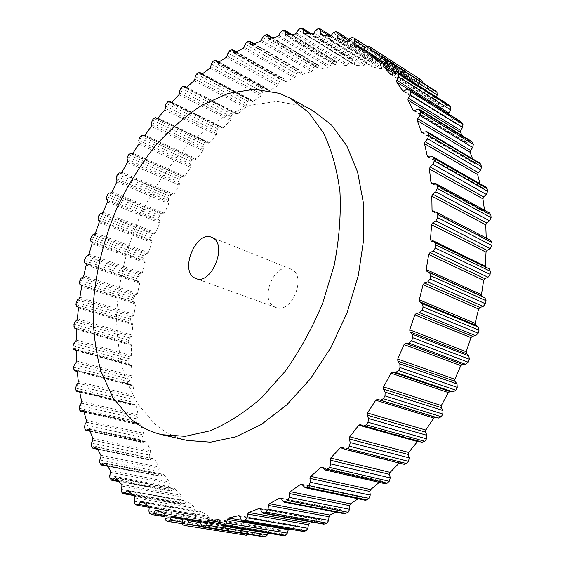 <?xml version="1.0" encoding="UTF-8"?>
<svg xmlns="http://www.w3.org/2000/svg" width="565" height="565" viewBox="0 0 565 565"><rect width="100%" height="100%" fill="white"/><g stroke="black" fill="none" stroke-linecap="round" stroke-linejoin="round"><path stroke-width="0.42" stroke-dasharray="2.83 2.12" d="M110.98 192.863L163.32 213.994L161.632 214.064L160.029 215.512L159.09 217.553L158.984 219.863L159.909 221.459L159.853 222.822L155.728 232.632L154.81 233.585L153.087 233.896L151.547 235.513L150.735 237.611L150.791 239.85L151.858 241.255L151.9 242.576L148.383 252.626L147.507 253.671L145.763 254.215L144.294 255.994L143.623 258.134L143.835 260.296L145.036 261.496L145.177 262.767L142.288 272.994L141.462 274.131L139.703 274.908L138.326 276.843L137.789 279.011L138.164 281.073L139.484 282.062L139.717 283.277L137.486 293.609L136.723 294.831L134.964 295.841L133.686 297.917L133.284 300.1L133.736 301.993L135.303 302.861L135.586 303.97L134.025 314.345L133.326 315.644L131.581 316.88L130.416 319.091L130.155 321.28L130.635 322.982L132.514 323.717L132.81 324.72L131.942 335.073L131.313 336.443L129.604 337.905L128.552 340.229L128.947 343.923L131.129 344.495L131.433 345.385L131.285 355.639L130.734 357.08L129.074 358.754L128.149 361.19L128.191 363.344L128.7 364.672L131.009 364.955L131.504 365.823L132.097 375.909L131.624 377.406L130.021 379.299L129.244 381.827L129.442 383.939L129.943 385.083L132.549 385.118L133.058 385.888L134.399 395.726L134.018 397.266L132.493 399.37L131.864 401.976L132.704 404.992L135.607 404.745L136.116 405.416L138.227 414.929L137.945 416.504L136.511 418.806L136.052 421.476L136.575 423.453L137.429 424.449L140.459 423.792L143.609 433.334L143.432 434.937L142.112 437.43L141.829 440.142L142.521 442.021L143.355 442.868L145.961 441.766L146.893 442.183L150.565 450.764L150.502 452.381L149.308 455.058L149.216 457.791L150.876 460.249L154.45 458.808L159.097 467.022L159.153 468.639L158.108 471.478L158.214 474.219L159.238 475.836L159.994 476.394L162.897 474.529L163.956 474.649L169.203 481.91L169.38 483.513L168.511 486.5L168.829 489.212L170.694 491.098L174.451 488.534L180.864 495.215L181.167 496.783L180.489 499.898L181.026 502.553L182.375 503.832L182.968 504.135L184.324 503.514L186.104 501.416L187.262 501.204L194.099 506.77L194.473 508.239L194 511.452L194.628 513.91L196.754 515.294L198.28 514.482L200.9 511.615L208.655 516.198L209.227 517.653L208.994 520.937L209.679 523.176L211.642 524.242L213.69 523.317L215.265 520.683L216.48 520.111L224.912 523.614L225.364 528.141L226.593 530.45L228.571 531.079L230.442 529.793L231.883 526.919L233.02 526.149L241.855 528.247L242.71 529.504L242.992 532.837L243.748 534.596L245.895 535.196M163.32 213.994L164.274 213.146L168.984 203.633L169.14 202.235L168.356 200.462L168.638 198.096L169.691 196.126L171.35 194.861L172.989 195.024L173.978 194.282L179.239 185.129L179.493 183.71L178.872 181.768L179.317 179.366L180.489 177.474L182.191 176.4L183.766 176.803L184.776 176.174L190.575 167.445L190.928 166.004L190.469 163.907L191.083 161.484L192.361 159.683L194.092 158.814L195.596 159.45L196.627 158.949L202.92 150.707L203.379 149.259L203.089 147.02L203.873 144.584L205.257 142.896L206.917 142.182L208.471 143.136L209.46 142.726L216.226 135.035L216.776 133.601L216.678 131.221L217.624 128.799L219.1 127.231L220.647 126.659L222.292 127.98L223.21 127.648L230.407 120.585L231.064 119.159L231.149 116.665L232.272 114.264L233.832 112.838L235.259 112.393L236.926 114.088L237.809 113.855L245.401 107.484L246.149 106.086L246.432 103.487L247.724 101.135L250.662 99.532L252.343 101.636L253.169 101.481L261.108 95.873L261.955 94.517L262.45 91.834L263.897 89.545L265.606 88.437L266.899 88.274L268.446 90.767L269.201 90.675L277.436 85.908L278.383 84.602L279.082 81.854L280.699 79.651L283.475 78.599L284.838 81.268L285.805 81.593L294.28 77.737L295.318 76.494L296.237 73.697L298.002 71.607L299.817 70.886L300.863 70.915L302.36 74.396L311.506 71.501L312.629 70.343L313.766 67.525L315.687 65.568L317.53 65.067L318.448 65.159L319.352 68.527L320.221 69.156L328.978 67.355L330.179 66.289L331.542 63.478L333.597 61.684L336.231 61.557L337.46 66.084L346.529 65.441L347.814 64.481L349.403 61.712L351.585 60.109L353.443 60.081L354.064 60.25L354.665 61.649L354.573 64.417L355.095 65.335L363.994 65.886L365.343 65.06L367.158 62.355L369.454 60.971L371.29 61.204L372.356 63.026L372.017 65.943L372.377 66.945L381.177 68.824L382.583 68.139L384.617 65.54L387.004 64.396L387.901 64.643L389.101 65.039L389.68 66.981L389.08 70.011L389.433 71.176L397.859 74.34L399.307 73.817L401.553 71.36L403.848 70.427L405.889 71.352L406.426 73.598L405.557 76.706L405.889 78.062L413.82 82.518L415.296 82.172L417.747 79.898L420.254 79.319M379.32 59.424L421.2 86.099L422.465 82.575M421.2 86.099L421.455 87.617L429.11 93.557L430.311 93.239L432.938 91.184L435.114 90.711M394.758 72.214L435.763 98.211L436.342 96.94M435.763 98.211L435.876 99.85L442.783 107.138L444.083 107.018L446.873 105.231L449.069 105.034M448.723 114.074L455.192 123.481L456.372 123.453L459.296 121.976L461.28 121.934M413.792 110.542L465.496 141.977L462.276 135.628M465.496 141.977L466.916 142.451L469.939 141.314L471.697 141.398M422.394 132.563L474.127 163.137L472.601 158.822M474.127 163.137L475.476 163.836L478.569 163.073L480.059 163.257M428.821 156.95L480.575 186.457L479.96 183.71M480.575 186.457L481.281 187.312L486.161 187.255M433.073 183.505L484.657 211.642L484.495 210.201M484.657 211.642L485.399 212.701L489.594 213.005M435.453 212.066L486.218 238.027M486.225 238.359L486.988 239.631L490.702 240.358M485.243 266.878L485.928 267.676L489.135 268.771M360.477 424.612L419.075 440.997L421.878 442.254L363.281 425.897M419.075 440.997L417.825 441.138M342.023 447.438L401.178 462.431L404.349 464.359M401.178 462.431L399.222 463.06M322.431 467.516L382.081 481.267L385.274 483.753M382.081 481.267L380.471 481.331L379.27 482.376M302.07 484.586L362.137 497.264L365.273 500.286M362.137 497.264L360.583 497.087L358.132 498.796M281.285 498.492L341.684 510.266L343.449 512.914L344.699 513.804M341.684 510.266L340.215 509.863L335.97 512.123M260.43 509.136L321.061 520.181L322.523 523.063L323.907 524.193M321.061 520.181L319.691 519.567L312.678 522.187M239.814 516.502L300.58 526.997L301.738 530.062L303.207 531.446M300.58 526.997L299.33 526.192L289.294 528.36L288.475 528.953M219.736 520.633L280.53 530.754L281.391 533.953L282.896 535.585M280.53 530.754L279.407 529.772L269.689 530.457L268.516 531.58L268.001 533.169M200.434 521.65L261.171 531.545L261.729 534.829L263.064 536.672M261.171 531.545L260.274 530.422L250.888 529.673L249.688 530.613L248.106 534.313M291.618 269.42L290.544 268.905C274.986 261.694 258.996 298.532 274.124 306.633L275.854 307.459C291.491 314.38 307.148 276.666 291.618 269.42M312.939 110.705L302.098 105.803L276.836 101.418L250.507 105.224L224.369 116.454C207.376 127.238 191.493 140.826 176.725 157.232C162.819 174.903 150.714 194.254 140.417 215.286C126.419 247.604 118.17 282.02 116.574 315.567C116.729 337.623 119.589 358.309 125.155 377.632L137.267 403.339L154.457 423.616C163.963 431.935 174.924 437.557 187.319 440.474M121.673 492.122L181.026 502.553M121.207 489.354L180.489 499.898M121.948 486.098L181.167 496.783M121.687 484.459L180.864 495.215M115.896 477.806L174.846 488.774M116.143 478.11L173.73 488.817M118.396 480.787L171.887 490.639M111.093 479.84L170.016 490.674M109.956 478.329L168.829 489.212M109.709 475.511L168.511 486.5M110.634 472.382L169.38 483.513M110.5 470.716L169.203 481.91M105.5 463.208L163.956 474.649M105.563 463.314L162.897 474.529M107.011 465.588L161.018 476.076M100.824 464.501L159.238 475.836M99.857 462.827L158.214 474.219M99.814 459.981L158.108 471.478M100.909 457.007L159.153 468.639M100.895 455.319L159.097 467.022M96.693 447.077L154.633 459.055M96.65 447L153.638 458.78M97.583 448.921L151.745 460.044M92.194 447.657L150.071 459.55M91.389 445.834L149.216 457.791M91.551 442.988L149.308 455.058M92.78 440.184L150.502 452.381M92.886 438.504L150.565 450.764M89.475 429.626L146.893 442.183M89.348 429.379L145.961 441.766M89.962 430.968L144.075 442.748M85.188 429.52L142.521 442.021M84.552 427.578L141.829 440.142M84.898 424.753L142.112 437.43M86.254 422.14L143.432 434.937M86.466 420.473L143.609 433.334M83.846 411.066L140.72 424.237M83.648 410.649L139.866 423.693M84.072 411.942L138.001 424.4M79.792 410.303L136.575 423.453M79.326 408.262L136.052 421.476M79.842 405.479L136.511 418.806M81.304 403.064L137.945 416.504M81.614 401.425L138.227 414.929M79.778 391.58L136.116 405.416M79.51 391.015L135.346 404.745M79.849 392.025L133.517 405.19M75.993 390.203L132.224 404.032M75.689 388.077L131.864 401.976M76.36 385.365L132.493 399.37M77.906 383.155L134.018 397.266M78.316 381.552L134.399 395.726M77.243 371.367L133.058 385.888M76.925 370.647L132.365 385.104M77.243 371.403L130.593 385.288M73.747 369.404L129.442 383.939M73.598 367.215L129.244 381.827M74.425 364.58L130.021 379.299M76.042 362.589L131.624 377.406M76.536 361.035L132.097 375.909M76.204 350.59L131.504 365.823M75.837 349.735L130.903 364.934M76.162 350.244L129.194 364.863M73.012 348.075L128.191 363.344M73.026 345.844L128.149 361.19M73.987 343.308L129.074 358.754M75.654 341.535L130.734 357.08M76.233 340.038L131.285 355.639M76.621 329.409L131.433 345.385M76.226 328.427L130.918 344.403M76.487 328.668L129.293 344.085M73.761 326.386L128.446 342.411M73.923 324.126L128.552 340.229M75.011 321.697L129.604 337.905M76.72 320.157L131.313 336.443M77.37 318.724L131.942 335.073M78.464 307.989L132.81 324.72M78.069 306.894L132.387 323.646M76.586 306.35L130.854 323.102M75.943 304.486L130.155 321.28M76.254 302.211L130.416 319.091M77.447 299.902L131.581 316.88M79.185 298.595L133.326 315.644M79.898 297.232L134.025 314.345M81.678 286.469L135.586 303.97M81.381 285.29L135.254 302.826M79.997 284.513L133.82 302.049M79.517 282.514L133.284 300.1M79.962 280.24L133.686 297.917M81.261 278.072L134.964 295.841M83.006 276.991L136.723 294.831M83.782 275.713L137.486 293.609M86.219 264.985L139.717 283.277M86.021 263.735L139.484 282.062M84.75 262.732L138.164 281.073M84.425 260.613L137.789 279.011M85.011 258.36L138.326 276.843M86.403 256.326L139.703 274.908M88.147 255.486L141.462 274.131M88.98 254.292L142.288 272.994M92.046 243.67L145.177 262.767M91.94 242.357L145.036 261.496M90.796 241.142L143.835 260.296M90.64 238.917L143.623 258.134M91.353 236.693L144.294 255.994M92.822 234.814L145.763 254.215M94.553 234.214L147.507 253.671M95.429 233.112L148.383 252.626M99.115 222.652L151.9 242.576M99.108 221.289L151.858 241.255M98.091 219.863L150.791 239.85M98.091 217.553L150.735 237.611M98.939 215.364L151.547 235.513M100.478 213.655L153.087 233.896M102.18 213.295L154.81 233.585M103.098 212.292L155.728 232.632M107.378 202.065L159.853 222.822M107.463 200.653L159.909 221.459M106.587 199.028L158.984 219.863M106.757 196.641L159.09 217.553M107.717 194.515L160.029 215.512M109.32 192.983L161.632 214.064M111.934 191.966L164.274 213.146M116.778 182.022L168.984 203.633M116.962 180.574L169.14 202.235M116.235 178.773L168.356 200.462M116.567 176.322L168.638 198.096M117.647 174.26L169.691 196.126M119.3 172.911L171.35 194.861M120.903 173.038L172.989 195.024M121.892 172.247L173.978 194.282M127.273 162.663L179.239 185.129M127.556 161.187L179.493 183.71M126.984 159.203L178.872 181.768M127.478 156.71L179.317 179.366M128.672 154.732L180.489 177.474M130.367 153.581L182.191 176.4M131.899 153.948L183.766 176.803M132.909 153.277L184.776 176.174M138.806 144.11L190.575 167.445M139.181 142.62L190.928 166.004M138.785 140.466L190.469 163.907M139.442 137.945L191.083 161.484M140.734 136.059L192.361 159.683M142.458 135.113L194.092 158.814M143.92 135.727L195.596 159.45M144.944 135.176L196.627 158.949M151.321 126.496L202.92 150.707M151.801 124.992L203.379 149.259M151.568 122.69L203.089 147.02M152.395 120.154L203.873 144.584M153.786 118.375L205.257 142.896M206.931 142.189L157.381 118.516L207.009 142.232M156.985 118.544L208.421 143.107M157.925 118.085L209.46 142.726M164.754 109.956L216.226 135.035M165.333 108.452L216.776 133.601M165.284 106.008L216.678 131.221M166.272 103.473L217.624 128.799M167.763 101.82L219.1 127.231M171.569 102.336L220.859 126.786M170.976 102.519L222.165 127.895M171.795 102.131L223.21 127.648M179.041 94.623L230.407 120.585M179.719 93.14L231.064 119.159M179.861 90.562L231.149 116.665M181.019 88.048L232.272 114.264M182.587 86.53L233.832 112.838M186.549 87.406L235.584 112.626M185.786 87.78L236.77 113.968M186.485 87.462L237.809 113.855M194.113 80.654L245.401 107.484M194.883 79.192L246.149 106.086M195.222 76.501L246.432 103.487M196.542 74.029L247.724 101.135M198.188 72.666L249.363 99.857M202.298 73.916L251.093 99.878M201.352 74.467L252.145 101.453M201.91 74.227L253.169 101.481M209.869 68.196L261.108 95.873M210.738 66.769L261.955 94.517M211.275 63.979L262.45 91.834M212.758 61.571L263.897 89.545M214.474 60.377L265.606 88.437M218.782 62.051L267.302 88.705M217.567 62.743L268.206 90.506M217.977 62.581L269.201 90.675M226.219 57.397L277.436 85.908M227.187 56.02L278.383 84.602M227.935 53.152L279.082 81.854M229.574 50.829L280.699 79.651M231.346 49.826L282.465 78.733M235.909 51.973L284.103 79.248M234.348 52.764L284.838 81.268M234.588 52.672L285.805 81.593M243.063 48.421L294.28 77.737M244.115 47.107L295.318 76.494M245.083 44.19L296.237 73.697M246.877 41.972L298.002 71.607M248.692 41.167L299.817 70.886M253.593 43.879L301.378 71.663M251.566 44.692L301.936 73.888M251.63 44.663L302.854 74.368M260.267 41.429L311.506 71.501M261.404 40.186L312.629 70.343M262.591 37.241L313.766 67.525M264.533 35.157L315.687 65.568M266.376 34.578L317.53 65.067M271.786 37.968L318.999 66.105M269.102 38.681L319.352 68.527M268.961 38.724L320.221 69.156M277.69 36.577L328.978 67.355M278.912 35.433L330.179 66.289M280.325 32.48L331.542 63.478M282.408 30.559L333.597 61.684M284.259 30.22L335.462 61.416M290.452 34.479L336.818 62.715M286.872 34.945L336.959 65.321M286.441 35.002L337.757 66.112M295.184 34.027L346.529 65.441M296.484 32.996L347.814 64.481M298.122 30.072L349.403 61.712M300.326 28.342L351.585 60.109M302.176 28.25L353.443 60.081M309.712 33.766L354.665 61.649M304.761 33.66L354.573 64.417M303.906 33.66L355.286 65.363M312.572 33.928L363.994 65.886M313.935 33.024L365.343 65.06M315.793 30.164L367.158 62.355M318.109 28.646L369.454 60.971M319.938 28.829L371.29 61.204M330.045 36.407L372.356 63.026M322.735 35.079L372.017 65.943M321.167 34.839L372.632 67.037M329.656 36.414L381.177 68.824M331.069 35.659L382.583 68.139M333.152 32.897L384.617 65.54M335.561 31.633L387.004 64.396M337.34 32.099L388.798 64.904M348.096 40.532L389.68 66.981M341.218 39.727L389.08 70.011M338.018 38.667L389.596 71.254M346.218 41.605L397.859 74.34M347.68 41.012L399.307 73.817M349.975 38.385L401.553 71.36M352.454 37.403L404.017 70.491M354.163 38.166L405.741 71.275M365.407 47.34L406.426 73.598M362.942 49.586L405.557 76.706M354.234 45.242L405.945 78.097M362.038 49.593L413.82 82.518M363.528 49.183L415.296 82.172M366.021 46.74L417.747 79.898M382.406 57.34L422.352 82.942M378.359 60.229L421.455 87.617M377.053 60.554L428.814 93.395M378.366 60.222L430.311 93.239M381.043 58.004L432.938 91.184M393.523 73.062L435.876 99.85M390.867 74.403L442.593 106.976M391.948 74.142L444.083 107.018M394.78 72.193L446.873 105.231M407.753 88.988L448.949 114.759M403.198 91.099L454.91 123.198M403.996 90.909L456.372 123.453M406.97 89.277L459.296 121.976M414.272 110.429L466.916 142.451M417.344 109.151L469.939 141.314M422.521 132.535L475.476 163.836M425.657 131.652L478.569 163.073M428.524 156.992L481.839 187.375M431.674 156.54L484.954 187.029M432.077 183.498L485.808 212.786M435.205 183.505L488.902 212.864M433.044 211.691L487.242 239.701M436.102 212.172L490.272 240.231M431.328 241.128L486.041 267.718M434.259 242.088L488.951 268.7M344.594 449.161L403.763 464.098M343.845 448.659L399.526 462.735M324.741 469.635L384.419 483.308M323.095 468.117L380.471 481.331M304.09 487.058L364.192 499.637M302.226 484.777L360.583 497.087M283.009 501.261L343.449 512.914M281.186 498.351L340.215 509.863M261.835 512.151L322.523 523.063M260.126 508.698L319.691 519.567M240.909 519.715L301.738 530.062M239.327 515.796L299.33 526.192M241.114 520.174L289.294 528.36M220.52 523.988L281.391 533.953M219.086 519.694L279.407 529.772M220.117 522.272L269.689 530.457M220.456 523.706L268.516 531.58M200.921 525.09L261.729 534.829M199.664 520.506L260.175 530.415M200.391 521.439L250.888 529.673M200.575 522.653L249.688 530.613M201.288 526.206L248.423 533.713M183.752 525.386L244.461 534.956M182.34 523.176L242.992 532.837M182.135 519.687L242.71 529.504M181.309 518.373L241.855 528.247M172.664 516.276L233.098 526.163M181.859 518.776L231.883 526.919M182.276 522.081L230.442 529.793M167.883 521.424L228.387 531.036M166.117 520.824L226.593 530.45M164.945 518.423L225.364 528.141M165.008 514.934L225.35 524.814M164.33 513.514L224.63 523.444M156.328 510.103L216.48 520.111M159.097 511.374L215.265 520.683M165.001 515.365L213.69 523.317M151.441 514.468L211.642 524.242M149.824 513.606L209.989 523.402M148.892 511.043L208.994 520.937M149.202 507.603L209.227 517.653M148.666 506.085L208.655 516.198M141.363 501.487L201.168 511.721M142.585 502.313L199.975 512.109M148.729 506.134L198.28 514.482M136.447 505.061L196.274 515.096M134.979 503.959L194.77 514.03M134.286 501.275L194 511.452M134.823 497.913L194.473 508.239M134.421 496.324L194.035 506.713M127.859 490.639L187.262 501.204M128.446 491.183L186.104 501.416M132.012 494.333L184.324 503.514M122.972 493.443L182.375 503.832M275.854 307.459L195.956 278.566M156.936 118.523L208.464 143.129M171.591 102.314L220.696 126.68M170.863 102.484L222.271 127.965M186.598 87.356L235.33 112.428M185.61 87.723L236.926 114.088M202.404 73.838L250.761 99.574M201.091 74.41L252.343 101.636M218.966 61.931L266.899 88.274M217.228 62.694L268.446 90.767M236.212 51.818L283.637 78.669M233.91 52.722L285.12 81.614M254.081 43.689L300.863 70.915M251.022 44.663L302.247 74.34M272.535 37.777L318.448 65.159M268.439 38.674L319.691 69.1M291.611 34.352L336.231 61.557M286.01 34.924L337.312 66.02M311.583 33.865L354.064 60.25M303.56 33.568L354.933 65.258M331.041 35.694L371.756 61.373M320.913 34.748L372.377 66.945M349.015 39.479L389.101 65.039M337.856 38.59L389.433 71.176M366.706 46.203L405.889 71.352M354.177 45.214L405.889 78.062M376.954 60.497L428.906 93.465M390.634 74.305L442.783 107.138M402.817 90.972L455.192 123.481M413.227 110.408L465.878 142.401M421.631 132.45L474.593 163.73M427.804 156.865L481.126 187.241M431.547 183.371L485.279 212.645M432.705 211.578L486.903 239.588M431.187 241.071L485.9 267.662M360.308 424.548L418.912 440.933M341.677 447.282L400.832 462.283M172.586 516.262L233.02 526.149M182.417 523.748L228.571 531.079M156.152 510.054L216.303 520.061M164.973 516.728L211.988 524.348M141.102 501.381L200.9 511.615M149.209 507.328L196.754 515.294M127.535 490.469L186.93 501.035M133.368 495.47L182.968 504.135M119.123 481.627L170.694 491.098M107.421 466.21L159.994 476.394M97.802 449.366L150.876 460.249M90.075 431.279L143.355 442.868M84.121 412.139L137.429 424.449M79.87 392.145L133.086 405.19M77.25 371.466L130.289 385.266M76.169 350.265L129.011 364.835M76.487 328.675L129.223 344.071M290.544 268.905L211.67 237.314M115.514 477.566L174.451 488.534M105.076 462.89L163.518 474.339M96.234 446.675L154.16 458.653M89.002 429.132L146.399 441.696M83.359 410.473L140.212 423.665M79.291 390.888L135.607 404.745M76.762 370.569L132.549 385.118M75.738 349.693L131.009 364.955M76.183 328.413L130.967 344.41M321.93 467.241L381.573 481.006M301.435 484.184L361.494 496.875M280.558 497.949L340.942 509.736M259.632 508.436L320.242 519.51M238.967 515.647L299.711 526.177M218.867 519.623L279.64 529.779M199.565 520.485L260.274 530.422"/><path stroke-width="0.85" d="M420.254 79.319L368.55 46.062L366.021 46.74L363.528 49.183L362.229 49.671L354.177 45.214L353.874 43.816L354.806 40.553L354.304 38.243L352.454 37.403L349.975 38.385L347.68 41.012L346.303 41.633L337.856 38.59L337.524 37.389L338.188 34.225L337.34 32.099L335.561 31.633L333.152 32.897L331.069 35.659L329.656 36.414L320.913 34.748L320.567 33.716L320.962 30.687L319.938 28.829L318.109 28.646L315.793 30.164L313.935 33.024L312.572 33.928L303.56 33.568L303.363 29.832L302.791 28.405L300.326 28.342L298.122 30.072L296.484 32.996L295.184 34.027L286.441 35.002L285.671 34.211L285.586 31.52L285.028 30.341L284.259 30.22L282.408 30.559L280.325 32.48L278.912 35.433L277.69 36.577L268.566 38.731L267.28 34.642L264.533 35.157L262.591 37.241L261.404 40.186L260.267 41.429L251.63 44.663L250.726 44.204L249.73 41.16L248.692 41.167L246.877 41.972L245.083 44.19L244.115 47.107L243.063 48.421L234.588 52.672L233.642 52.368L232.349 49.649L229.574 50.829L227.935 53.152L227.187 56.02L226.219 57.397L217.977 62.581L217.228 62.694L215.752 60.165L214.474 60.377L212.758 61.571L211.275 63.979L210.738 66.769L209.869 68.196L201.91 74.227L201.091 74.41L199.473 72.285L196.542 74.029L195.222 76.501L194.883 79.192L194.113 80.654L186.485 87.462L185.61 87.723L184.006 86.028L182.587 86.53L181.019 88.048L179.861 90.562L179.719 93.14L179.041 94.623L171.795 102.131L170.891 102.491L169.295 101.177L167.763 101.82L166.272 103.473L165.284 106.008L165.333 108.452L164.754 109.956L157.925 118.085L156.95 118.53L155.453 117.598L153.786 118.375L152.395 120.154L151.568 122.69L151.801 124.992L151.321 126.496L144.944 135.176L143.92 135.727L142.458 135.113L140.734 136.059L139.442 137.945L138.785 140.466L139.181 142.62L138.806 144.11L132.909 153.277L131.899 153.948L130.367 153.581L128.672 154.732L127.478 156.71L126.984 159.203L127.556 161.187L127.273 162.663L121.892 172.247L120.903 173.038L119.3 172.911L117.647 174.26L116.567 176.322L116.235 178.773L116.962 180.574L116.778 182.022L111.934 191.966L110.98 192.863L109.32 192.983L107.717 194.515L106.757 196.641L106.587 199.028L107.463 200.653L107.378 202.065L103.098 212.292L102.18 213.295L100.478 213.655L98.939 215.364L98.091 217.553L98.091 219.863L99.108 221.289L99.115 222.652L95.429 233.112L94.553 234.214L92.822 234.814L91.353 236.693L90.64 238.917L90.796 241.142L91.94 242.357L92.046 243.67L88.98 254.292L88.147 255.486L86.403 256.326L85.011 258.36L84.425 260.613L84.75 262.732L86.021 263.735L86.219 264.985L83.782 275.713L83.006 276.991L81.261 278.072L79.962 280.24L79.517 282.514L79.912 284.463L81.431 285.325L81.678 286.469L79.898 297.232L79.185 298.595L77.447 299.902L76.254 302.211L75.943 304.486L76.374 306.237L78.196 306.964L78.464 307.989L77.37 318.724L76.72 320.157L75.011 321.697L73.923 324.126L74.22 327.947L76.346 328.498L76.621 329.409L76.233 340.038L75.654 341.535L73.987 343.308L73.026 345.844L73.012 348.075L73.485 349.445L75.738 349.693L76.204 350.59L76.536 361.035L76.042 362.589L74.425 364.58L73.598 367.215L74.206 370.584L76.762 370.569L77.243 371.367L78.316 381.552L77.906 383.155L76.36 385.365L75.689 388.077L75.993 390.203L76.805 391.397L79.51 391.015L81.614 401.425L81.304 403.064L79.842 405.479L79.326 408.262L79.792 410.303L80.611 411.334L83.599 410.6L86.466 420.473L86.254 422.14L84.898 424.753L84.552 427.578L85.188 429.52L85.986 430.389L89.263 429.273L92.886 438.504L92.78 440.184L91.551 442.988L91.389 445.834L92.964 448.37L96.516 446.83L100.895 455.319L100.909 457.007L99.814 459.981L99.857 462.827L101.043 464.79L102.569 464.727L104.454 463.095L105.38 463.06L110.5 470.716L110.634 472.382L109.709 475.511L109.956 478.329L111.75 480.278L115.514 477.566L121.687 484.459L121.948 486.098L121.207 489.354L121.673 492.122L122.972 493.443L123.551 493.754L124.907 493.083L127.535 490.469L134.484 496.381L134.823 497.913L134.286 501.275L134.979 503.959L136.914 505.265L138.446 504.397L141.102 501.381L148.666 506.085L149.202 507.603L148.892 511.043L149.52 513.38L151.78 514.581L153.489 513.486L155.114 510.711L156.152 510.054L164.33 513.514L165.008 514.934L164.945 518.423L166.117 520.824L168.059 521.467L169.952 520.104L171.442 517.081L172.586 516.262L181.309 518.373L182.135 519.687L182.34 523.176L183.053 525.012L185.645 525.697L187.714 524.045L189.035 520.782L190.257 519.786L199.565 520.485L200.434 521.65L201.649 526.672L204.587 527.074L206.613 525.09L207.743 521.622L208.944 520.429L218.867 519.623L219.736 520.633L221.226 525.302L222.412 525.697L224.51 525.372L226.473 523.063L227.37 519.419L228.528 518.041L238.585 515.668L239.814 516.502L241.573 520.761L243.028 521.107L245.189 520.443L247.053 517.823L247.689 514.051L248.784 512.49L259.081 508.507L260.084 508.662L262.421 512.949L264.159 513.197L266.362 512.187L268.078 509.284L268.432 505.435L269.441 503.705L279.83 498.083L281.01 498.161L283.009 501.261L284.244 502.186L287.712 500.569L289.259 497.412L289.301 493.527L290.198 491.656L300.516 484.417L301.872 484.396L305.156 487.736L306.746 487.313L308.921 485.618L310.249 482.242L309.966 478.393L310.736 476.394L320.807 467.594L322.34 467.439L325.588 470.087L327.509 469.459L329.614 467.439L330.702 463.893L330.073 460.143L330.695 458.046L340.349 447.777L341.677 447.282L345.18 449.422L347.44 448.554L349.438 446.223L350.251 442.565L349.269 438.977L349.728 436.816L358.782 425.205L360.308 424.548L363.556 425.996L366.162 424.852L368.013 422.253L368.521 418.538L367.186 415.176L367.469 412.987L375.753 400.211L377.441 399.363L380.436 400.182L383.303 398.706L384.977 395.881L385.168 392.174L383.494 389.101L383.586 386.919L390.938 373.183L392.59 372.095L395.74 372.427L398.544 370.548L399.999 367.54L399.858 363.902L397.866 361.176L397.76 359.043L404.039 344.579L405.628 343.273L408.876 343.11L411.581 340.857L412.789 337.722L412.309 334.226L410.028 331.888L409.724 329.84L414.809 314.91L416.313 313.406L419.611 312.749L422.161 310.164L423.107 306.957L422.295 303.659L419.753 301.759L419.265 299.831L423.065 284.689L424.463 283.023L427.754 281.893L430.106 279.025L430.777 275.805L429.647 272.761L426.886 271.32L426.208 269.547L428.68 254.476L429.944 252.668L433.186 251.093L435.304 248L435.686 244.822L434.499 242.187L431.187 241.071L430.481 239.532L431.596 224.792L432.705 222.878L435.841 220.901L437.706 217.645L437.79 214.559L436.674 212.355L432.79 211.621L432.041 210.3L431.815 196.133L432.762 194.155L435.749 191.818L437.331 188.456L437.133 185.525L436.109 183.731L431.667 183.427L430.933 182.333L429.414 168.963L430.184 166.958L432.981 164.309L434.266 160.898L433.807 158.158L432.889 156.752L427.959 156.943L427.26 156.06L424.506 143.672L425.106 141.667L427.684 138.771L428.666 135.374L427.945 132.867L426.85 131.659L421.631 132.45L417.274 120.599L417.697 118.629L420.028 115.535L420.706 112.209L419.76 109.963L418.771 109.038L414.272 110.429L412.853 109.97L407.923 99.998L408.17 98.091L410.232 94.864L410.621 91.657L409.463 89.687L408.615 89.016L406.97 89.277L403.996 90.909L402.817 90.972L396.694 82.066L396.771 80.251L398.558 76.946L398.657 73.895L396.63 71.762L394.78 72.193L391.948 74.142L390.45 74.142L383.826 66.931L383.748 65.229L385.245 61.889L385.083 59.035L383.063 57.376L381.043 58.004L378.366 60.222L376.862 60.434L369.588 54.657L369.362 53.082L370.576 49.762L370.16 47.128L368.55 46.062L421.886 80.4L422.465 82.575M436.342 96.94L437.197 95.047L436.978 92.3L435.114 90.711M396.771 80.251L448.998 113.021L450.715 109.9L450.757 106.976L449.069 105.034L396.99 71.925M448.998 113.021L448.723 114.074M408.17 98.091L460.645 130.459L462.636 127.422L462.961 124.357L461.28 121.934L408.968 89.178M460.645 130.459L460.433 132.281L462.276 135.628M417.697 118.629L470.454 150.396L472.714 147.5L473.329 144.336L471.697 141.398L419.11 109.193M470.454 150.396L470.073 152.268L472.601 158.822M425.106 141.667L478.195 172.643L480.702 169.938L481.613 166.717L480.059 163.257L427.161 131.8M478.195 172.643L477.637 174.543L479.96 183.71M430.184 166.958L483.661 196.938L486.38 194.48L487.595 191.26L487.094 188.632L486.161 187.255L432.889 156.752M483.661 196.938L482.927 198.838L484.495 210.201M432.762 194.155L486.67 222.97L489.58 220.809L491.091 217.638L490.851 214.834L489.594 213.005M486.67 222.97L485.766 224.835L486.218 238.027M432.705 222.878L487.094 250.366L490.166 248.544L491.945 245.485L491.988 242.547L490.702 240.358M487.094 250.366L486.027 252.16L485.243 266.878M429.944 252.668L484.862 278.686L488.04 277.253L490.088 274.357L490.406 271.334L489.135 268.771M484.862 278.686L483.647 280.381L481.458 294.676L482.157 296.378L484.911 297.804L486.077 300.721L485.469 303.772L483.195 306.456L479.96 307.466L478.611 309.027L475.109 323.357L475.624 325.2L478.167 327.05L479.028 330.2L478.145 333.237L475.673 335.645L472.425 336.21L470.963 337.609L466.189 351.72L466.52 353.669L468.816 355.929L469.353 359.255L468.208 362.214L465.581 364.312L462.368 364.418L460.814 365.626L454.86 379.27L454.995 381.297L457.014 383.918L457.219 387.371L455.835 390.21L453.088 391.948L449.966 391.587L448.349 392.59L441.314 405.529L441.258 407.598L442.967 410.536L442.847 414.06L441.244 416.716L438.426 418.072L435.445 417.252L433.786 418.036L425.805 430.05L425.565 432.126L426.949 435.333L426.511 438.857L424.718 441.293L421.878 442.254M417.825 441.138L408.636 452.445L408.22 454.486L409.258 457.904L408.523 461.372L406.581 463.554L404.349 464.359L345.18 449.422M330.695 458.046L390.125 472.368L399.222 463.06M390.125 472.368L389.539 474.353L390.238 477.926L389.221 481.274L387.166 483.174L385.274 483.753L325.588 470.087M310.736 476.394L370.612 489.573L379.27 482.376M370.612 489.573L369.877 491.465L370.237 495.124L368.973 498.316L366.84 499.905L365.273 500.286L305.156 487.736M290.198 491.656L350.441 503.853L358.132 498.796M350.441 503.853L349.58 505.633L349.615 509.319L348.132 512.3L344.699 513.804L284.244 502.186M269.441 503.705L329.953 515.103L335.97 512.123M329.953 515.103L328.985 516.735L328.703 520.393L327.043 523.141L323.907 524.193L263.198 513.331M248.784 512.49L309.472 523.261L312.678 522.187M309.472 523.261L308.412 524.744L307.847 528.324L306.039 530.796L303.207 531.446L242.35 521.149M288.475 528.953L287.338 533.127L285.417 535.302L282.896 535.585L221.989 525.69M263.064 536.672L265.458 536.75L267.45 534.878L268.001 533.169M245.895 535.196L248.106 534.313M162.049 434.732L187.319 440.474L210.618 442.169L235.683 436.879L261.482 424.379L286.808 404.83L310.369 378.861L330.864 347.595L347.143 312.544L358.309 275.543L363.811 238.564L363.5 203.506L357.603 172.064L346.663 145.565L331.464 124.936L312.939 110.705L290.262 98.176L279.491 93.345L254.356 89.213L228.119 93.416L202.016 105.139C185.03 116.284 169.133 130.254 154.316 147.062C140.346 165.128 128.149 184.882 117.725 206.317C103.522 239.221 94.998 274.202 93.07 308.257C92.999 330.645 95.619 351.628 100.937 371.212L112.689 397.259L129.547 417.775C138.912 426.18 149.746 431.83 162.049 434.732L185.228 436.321L210.251 430.784C227.547 423.524 244.652 412.528 261.553 397.781L285.318 371.141C299.937 350.491 312.389 327.848 322.664 303.221L334.155 265.402C339.127 239.864 341.062 215.378 339.961 191.959C337.15 169.712 331.704 150.121 323.618 133.192L308.617 112.407L290.262 98.176M79.51 391.008L79.029 390.895M194.268 277.74L195.956 278.566C211.19 285.445 227.864 244.984 212.715 237.816L211.67 237.314C196.521 230.202 179.599 269.625 194.268 277.74M114.794 477.863L116.143 478.11M112.936 479.784L118.396 480.787M104.454 463.095L105.563 463.314M102.569 464.727L107.011 465.588M95.718 446.809L96.65 447M93.825 448.144L97.583 448.921M88.571 429.209L89.348 429.379M86.692 430.255L89.962 430.968M83.02 410.508L83.648 410.649M81.169 411.271L84.072 411.942M77.228 391.383L79.849 392.025M74.834 370.781L77.243 371.403M73.959 349.636L76.162 350.244M74.559 328.11L76.487 328.668M169.507 101.312L171.569 102.336M184.317 86.254L186.549 87.406M199.897 72.638L202.298 73.916M200.9 74.227L201.352 74.467M216.141 60.596L218.782 62.051M216.995 62.425L217.567 62.743M232.957 50.306L235.909 51.973M233.642 52.368L234.348 52.764M250.224 41.916L253.593 43.879M250.726 44.204L251.566 44.692M267.817 35.602L271.786 37.968M268.114 38.095L269.102 38.681M285.586 31.52L290.452 34.479M285.671 34.211L286.872 34.945M303.363 29.832L309.712 33.766M303.214 32.706L304.761 33.66M320.962 30.687L330.045 36.407M320.567 33.716L322.735 35.079M338.188 34.225L348.096 40.532M337.524 37.389L341.218 39.727M354.806 40.553L365.407 47.34M353.874 43.816L362.942 49.586M370.16 47.128L421.886 80.4M370.576 49.762L382.406 57.34M369.362 53.082L379.32 59.424M369.588 54.657L378.359 60.229M383.593 57.665L435.474 90.937M385.083 59.035L436.978 92.3M385.245 61.889L437.197 95.047M383.748 65.229L394.758 72.214M383.826 66.931L393.523 73.062M390.45 74.142L390.867 74.403M397.322 72.221L449.401 105.33M398.657 73.895L450.757 106.976M398.558 76.946L450.715 109.9M396.694 82.066L407.753 88.988M402.527 90.69L403.198 91.099M409.463 89.687L461.782 122.436M410.621 91.657L462.961 124.357M410.232 94.864L462.636 127.422M407.923 99.998L460.433 132.281M412.853 109.97L413.792 110.542M419.76 109.963L472.347 142.154M420.706 112.209L473.329 144.336M420.028 115.535L472.714 147.5M417.274 120.599L470.073 152.268M421.172 131.836L422.394 132.563M427.945 132.867L480.864 164.295M428.666 135.374L481.613 166.717M427.684 138.771L480.702 169.938M424.506 143.672L477.637 174.543M427.26 156.06L428.821 156.95M433.807 158.158L487.094 188.632M434.266 160.898L487.595 191.26M432.981 164.309L486.38 194.48M429.414 168.963L482.927 198.838M430.933 182.333L433.073 183.505M437.133 185.525L490.851 214.834M437.331 188.456L491.091 217.638M435.749 191.818L489.58 220.809M431.815 196.133L485.766 224.835M432.041 210.3L435.453 212.066M437.79 214.559L491.988 242.547M437.706 217.645L491.945 245.485M435.841 220.901L490.166 248.544M431.596 224.792L486.027 252.16M430.481 239.532L485.173 266.186M435.686 244.822L490.406 271.334M435.304 248L490.088 274.357M433.186 251.093L488.04 277.253M428.68 254.476L483.647 280.381M426.208 269.547L481.458 294.676M426.886 271.32L482.157 296.378M429.647 272.761L484.911 297.804M430.777 275.805L486.077 300.721M430.106 279.025L485.469 303.772M427.754 281.893L483.195 306.456M424.463 283.023L479.96 307.466M423.065 284.689L478.611 309.027M419.265 299.831L475.109 323.357M419.753 301.759L475.624 325.2M422.295 303.659L478.167 327.05M423.107 306.957L479.028 330.2M422.161 310.164L478.145 333.237M419.611 312.749L475.673 335.645M416.313 313.406L472.425 336.21M414.809 314.91L470.963 337.609M409.724 329.84L466.189 351.72M410.028 331.888L466.52 353.669M412.309 334.226L468.816 355.929M412.789 337.722L469.353 359.255M411.581 340.857L468.208 362.214M408.876 343.11L465.581 364.312M405.628 343.273L462.368 364.418M404.039 344.579L460.814 365.626M397.76 359.043L454.86 379.27M397.866 361.176L454.995 381.297M399.858 363.902L457.014 383.918M399.999 367.54L457.219 387.371M398.544 370.548L455.835 390.21M395.74 372.427L453.088 391.948M392.59 372.095L449.966 391.587M390.938 373.183L448.349 392.59M383.586 386.919L441.314 405.529M383.494 389.101L441.258 407.598M385.168 392.174L442.967 410.536M384.977 395.881L442.847 414.06M383.303 398.706L441.244 416.716M380.436 400.182L438.426 418.072M377.441 399.363L435.445 417.252M375.753 400.211L433.786 418.036M367.469 412.987L425.805 430.05M367.186 415.176L425.565 432.126M368.521 418.538L426.949 435.333M368.013 422.253L426.511 438.857M366.162 424.852L424.718 441.293M358.782 425.205L417.408 441.54M349.728 436.816L408.636 452.445M349.269 438.977L408.22 454.486M350.251 442.565L409.258 457.904M349.438 446.223L408.523 461.372M347.44 448.554L406.581 463.554M340.349 447.777L343.845 448.659M330.073 460.143L389.539 474.353M330.702 463.893L390.238 477.926M329.614 467.439L389.221 481.274M327.509 469.459L387.166 483.174M320.807 467.594L323.095 468.117M309.966 478.393L369.877 491.465M310.249 482.242L370.237 495.124M308.921 485.618L368.973 498.316M306.746 487.313L366.84 499.905M300.516 484.417L302.226 484.777M289.301 493.527L349.58 505.633M289.259 497.412L349.615 509.319M287.712 500.569L348.132 512.3M285.509 501.925L345.957 513.571M279.83 498.083L281.186 498.351M268.432 505.435L328.985 516.735M268.078 509.284L328.703 520.393M266.362 512.187L327.043 523.141M264.159 513.197L324.861 524.08M259.081 508.507L260.126 508.698M247.689 514.051L308.412 524.744M247.053 517.823L307.847 528.324M245.189 520.443L306.039 530.796M243.028 521.107L303.885 531.411M238.585 515.668L239.327 515.796M228.528 518.041L241.114 520.174M227.37 519.419L288.164 529.666M226.473 523.063L287.338 533.127M224.51 525.372L285.417 535.302M222.412 525.697L283.319 535.592M218.634 519.623L219.086 519.694M208.944 520.429L220.117 522.272M207.743 521.622L220.456 523.706M206.613 525.09L267.45 534.878M204.587 527.074L265.458 536.75M202.581 527.067L263.438 536.729M190.257 519.786L200.391 521.439M189.035 520.782L200.575 522.653M187.714 524.045L201.288 526.206M185.645 525.697L246.375 535.274M171.442 517.081L181.859 518.776M169.952 520.104L182.276 522.081M155.114 510.711L159.097 511.374M153.489 513.486L165.001 515.365M140.177 501.904L142.585 502.313M138.446 504.397L148.729 506.134M126.715 490.872L128.446 491.183M124.907 493.083L132.012 494.333M169.345 101.199L171.591 102.314M184.077 86.064L186.598 87.356M199.572 72.334L202.404 73.838M215.752 60.165L218.966 61.931M232.505 49.72L236.212 51.818M249.73 41.16L254.081 43.689M267.28 34.642L272.535 37.777M285.028 30.341L291.611 34.352M302.791 28.405L311.583 33.865M320.404 28.992L331.041 35.694M337.644 32.233L349.015 39.479M354.304 38.243L366.706 46.203M383.423 57.538L435.304 90.81M436.109 183.731L489.798 213.104M436.674 212.355L490.844 240.422M434.499 242.187L489.191 268.799M363.556 425.996L422.161 442.353M185.405 525.655L246.135 535.232M168.059 521.467L182.417 523.748M151.78 514.581L164.973 516.728M136.914 505.265L149.209 507.328M123.551 493.754L133.368 495.47M111.75 480.278L119.123 481.627M101.552 465.073L107.421 466.21M92.964 448.37L97.802 449.366M85.986 430.389L90.075 431.279M80.611 411.334L84.121 412.139M76.805 391.397L79.87 392.145M74.538 370.76L77.25 371.466M73.782 349.608L76.169 350.265M74.488 328.088L76.487 328.675M202.39 527.053L263.248 536.715"/></g></svg>
